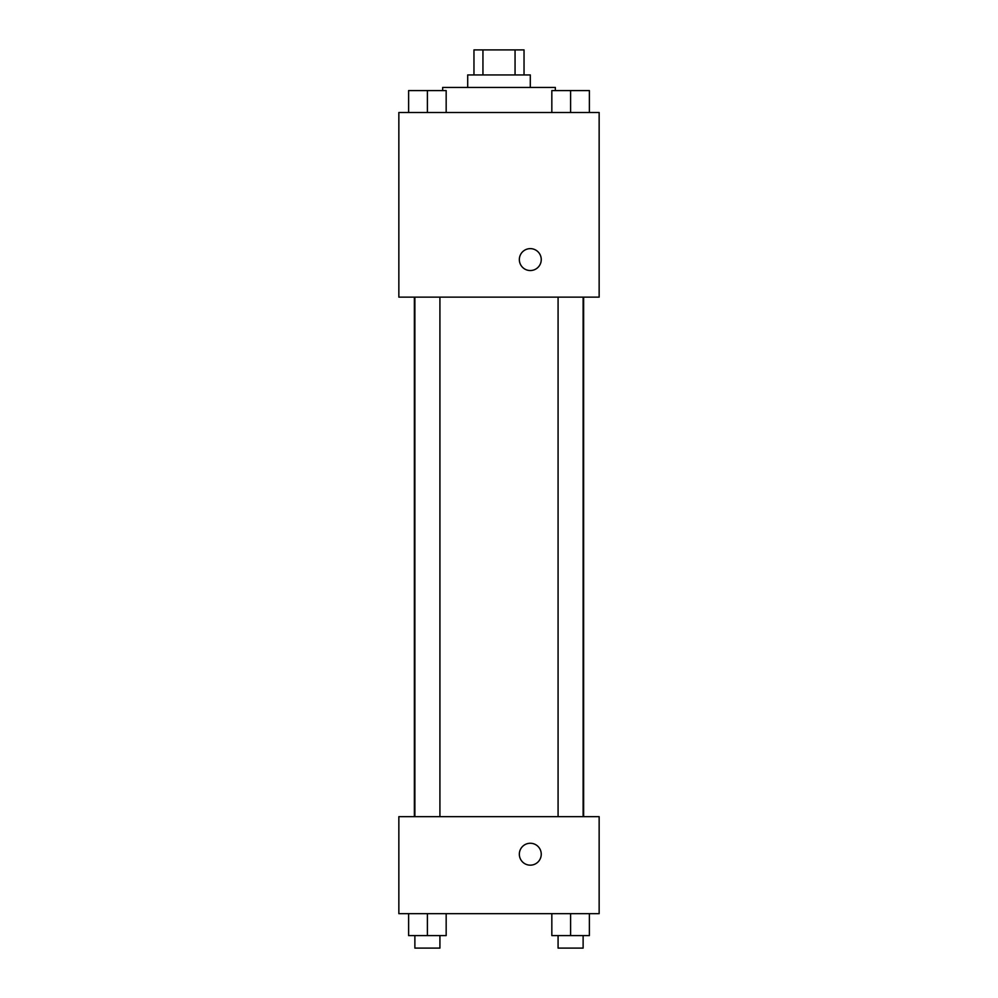<?xml version="1.0" encoding="UTF-8"?>
<svg xmlns="http://www.w3.org/2000/svg" width="998" height="998" viewBox="0 0 998 998"><rect width="100%" height="100%" fill="white"/><g stroke="black" fill="none" stroke-linecap="round" stroke-linejoin="round"><path stroke-width="1.5" d="M482.945 74.937L482.945 49.9L473.963 49.9L473.963 74.937M482.945 49.9L524.037 49.9L524.037 74.937M515.055 74.937L515.055 49.9M467.7 87.45L467.7 74.937L530.3 74.937L530.3 87.45M555.337 90.581L555.337 87.45L442.663 87.45L442.663 90.581M398.851 112.487L599.149 112.487L599.149 297.142L398.851 297.142L398.851 112.487M519.347 259.58A10.953 10.953 0 0 1 535.776 250.099A10.953 10.953 0 0 1 535.776 269.073A10.953 10.953 0 0 1 519.347 259.58M398.851 816.651L599.149 816.651L599.149 913.669L398.851 913.669L398.851 816.651M530.3 865.166A10.953 10.953 0 0 1 520.806 848.737A10.953 10.953 0 0 1 539.781 848.737A10.953 10.953 0 0 1 530.3 865.166M551.832 913.669L551.832 935.588L589.381 935.588L589.381 913.669L589.381 935.588M570.606 935.588L570.606 913.669M583.119 935.588L583.119 948.1L558.082 948.1L558.082 935.588M408.619 913.669L408.619 935.588L446.168 935.588L446.168 913.669L446.168 935.588M427.394 935.588L427.394 913.669M439.918 935.588L439.918 948.1L414.881 948.1L414.881 935.588M551.832 112.487L551.832 90.581L589.381 90.581L589.381 112.487L589.381 90.581M570.606 112.487L570.606 90.581M583.119 90.581L558.082 90.581M408.619 112.487L408.619 90.581L446.168 90.581L446.168 112.487L446.168 90.581M427.394 112.487L427.394 90.581M439.918 90.581L414.881 90.581M583.63 816.651L583.63 297.142M414.37 816.651L414.37 297.142M558.082 297.142L558.082 816.651M583.119 297.142L583.119 816.651M439.918 816.651L439.918 297.142M414.881 816.651L414.881 297.142"/></g></svg>
